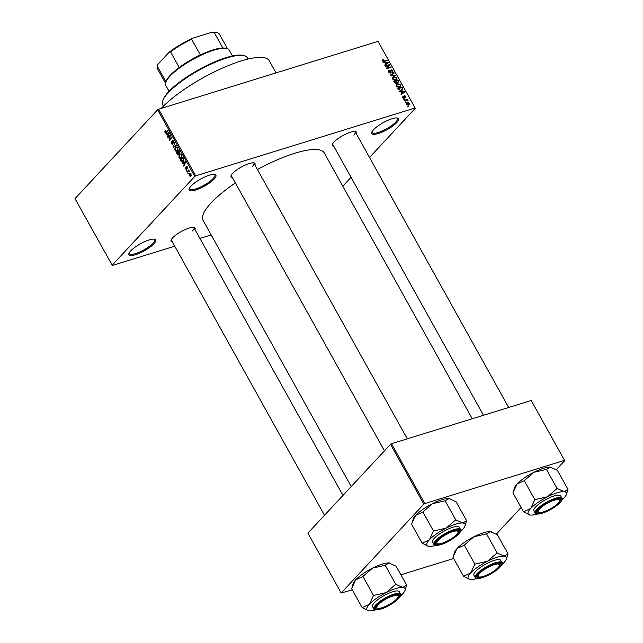 <?xml version="1.0" encoding="UTF-8"?>
<svg xmlns="http://www.w3.org/2000/svg" width="643" height="643" viewBox="0 0 643 643"><rect width="100%" height="100%" fill="white"/><g stroke="black" fill="none" stroke-linecap="round" stroke-linejoin="round"><path stroke-width="0.96" d="M130.682 250.923A15.319 4.011 -29.1 0 1 143.108 242.395A15.319 4.011 -29.1 0 1 154.682 239.204A15.319 4.011 -29.1 0 1 153.966 243.721A15.319 4.011 -29.1 0 1 137.915 253.856A15.319 4.011 -29.1 0 1 128.913 253.543A15.319 4.011 -29.1 0 1 130.682 250.923M129.139 253.004A14.516 3.794 150.9 0 0 129.267 253.704A14.516 3.794 150.9 0 0 139.467 252.12A14.516 3.794 150.9 0 0 152.978 243.231A14.516 3.794 150.9 0 0 154.633 239.582A14.516 3.794 150.9 0 0 154.111 239.108M373.487 129.757A15.319 4.011 -29.1 0 1 385.904 121.23A15.319 4.011 -29.1 0 1 397.487 118.039A15.319 4.011 -29.1 0 1 396.771 122.556A15.319 4.011 -29.1 0 1 380.72 132.691A15.319 4.011 -29.1 0 1 371.718 132.386A15.319 4.011 -29.1 0 1 373.487 129.757M371.943 131.847A14.516 3.794 150.9 0 0 372.072 132.538A14.516 3.794 150.9 0 0 382.272 130.955A14.516 3.794 150.9 0 0 395.783 122.066A14.516 3.794 150.9 0 0 397.43 118.416A14.516 3.794 150.9 0 0 396.908 117.942M190.867 186.237A15.319 4.011 -29.1 0 1 203.284 177.709A15.319 4.011 -29.1 0 1 214.866 174.51A15.319 4.011 -29.1 0 1 214.151 179.035A15.319 4.011 -29.1 0 1 198.1 189.163A15.319 4.011 -29.1 0 1 189.09 188.857A15.319 4.011 -29.1 0 1 190.867 186.237M189.315 188.319A14.516 3.794 150.9 0 0 189.444 189.01A14.516 3.794 150.9 0 0 199.643 187.434A14.516 3.794 150.9 0 0 213.163 178.545A14.516 3.794 150.9 0 0 214.81 174.896A14.516 3.794 150.9 0 0 214.288 174.422M333.709 146.178A13.712 3.585 -29.1 0 1 332.391 144.41A13.712 3.585 -29.1 0 1 333.974 142.063A13.712 3.585 -29.1 0 1 345.09 134.435A13.712 3.585 -29.1 0 1 355.45 131.574A13.712 3.585 -29.1 0 1 356.254 133.623M353.819 135.126A12.9 3.376 150.9 0 0 355.282 131.887A12.9 3.376 150.9 0 0 354.864 131.485M172.38 241.977A13.712 3.585 -29.1 0 1 171.062 240.209A13.712 3.585 -29.1 0 1 172.645 237.862A13.712 3.585 -29.1 0 1 183.761 230.234A13.712 3.585 -29.1 0 1 194.122 227.373A13.712 3.585 -29.1 0 1 194.925 229.422M192.49 230.925A12.9 3.376 150.9 0 0 193.961 227.686A12.9 3.376 150.9 0 0 193.535 227.284M232.348 177.516A13.712 3.585 -29.1 0 1 231.03 175.756A13.712 3.585 -29.1 0 1 232.613 173.409A13.712 3.585 -29.1 0 1 243.721 165.781A13.712 3.585 -29.1 0 1 254.089 162.92A13.712 3.585 -29.1 0 1 254.893 164.97M252.458 166.473A12.9 3.376 150.9 0 0 253.921 163.234A12.9 3.376 150.9 0 0 253.503 162.832M351.231 486.542L203.132 220.469A69.348 18.141 -29.1 0 1 211.025 203.035A69.348 18.141 -29.1 0 1 235.362 182.933M112.091 265.278L194.749 176.431L157.656 109.784L74.998 198.631L112.34 265.479L174.727 246.189M199.925 238.392L211.177 234.912M406.497 104.254L406.601 103.017L407.445 102.55L409.728 103.258L409.631 104.496L408.819 104.954L406.497 104.254M404.576 100.686L404.334 100.252L407.453 99.287L407.196 99.874L408.104 100.678L406.874 100.067L404.576 100.686M402.631 97.302L403.048 95.936L403.097 97.197L403.9 97.632L404.415 95.59L405.854 96.289L405.516 97.567L405.411 96.442L404.72 96L404.222 98.041L402.631 97.302M403.346 96.354L402.783 97.535M405.219 97.149L405.411 96.442M398.403 89.586L397.695 88.316L401.988 86.99L402.96 88.911L402.647 89.899L401.481 90.55L398.403 89.586M394.481 82.545L393.733 81.211L398.025 79.885L398.773 81.227L398.363 82.746L397.197 82.561L396.474 83.477L394.481 82.545M398.789 82.489L398.363 82.746M396.305 83.518L397.197 82.561L396.474 83.477M390.614 75.601L390.381 75.183L393.958 72.571L394.207 73.021L390.984 75.207L395.413 75.183L395.662 75.633L390.614 75.601L390.984 75.207M385.478 66.374L385.237 65.94L389.529 64.613L389.787 65.072L387.359 67.965L390.799 66.896L391.04 67.33L386.748 68.656L386.491 68.19L388.911 65.305L385.478 66.374M382.288 60.12L383.18 59.542L382.874 60.755L383.461 61.125L387.014 60.096L387.255 60.53L384.345 61.431L382.368 60.892L382.392 59.976M383.477 59.96L382.529 61.133M157.656 109.784L158.628 109.206L195.721 175.852L415.113 108L378.02 41.353L415.113 108M158.628 109.206L378.02 41.353M383.461 62.741L383.204 62.291L388.227 62.283L388.485 62.733L384.964 65.441L384.707 64.991L385.784 64.22L384.948 62.725L383.461 62.741M389.578 70.682L389.152 72.032L390.373 72.683L391.129 69.838L392.986 70.706L392.431 72.41L392.495 70.875L391.354 70.28L390.623 73.109L388.629 72.153L389.28 70.264L389.578 70.682L388.444 71.719M388.661 70.642L389.28 70.264L388.396 71.22M389.939 73.149L390.631 72.53L390.044 73.165M390.687 70.103L390.478 70.537M392.969 72.08L392.431 72.41M390.317 73.173L391.282 72.137L390.623 73.109M392.391 77.49L393.62 76.605L396.811 77.578L396.643 79.29L393.749 79.973L392.407 78.936L392.592 77.216M396.345 84.595L397.583 83.719L400.766 84.691L400.597 86.403L397.712 87.086L396.361 86.049L396.554 84.321M399.705 91.925L399.448 91.467L404.471 91.459L404.728 91.917L401.2 94.625L400.951 94.167L402.028 93.396L401.192 91.901L399.705 91.925M403.884 99.448L403.643 99.014L404.262 98.821L404.503 99.255L403.884 99.448M405.54 102.414L405.299 101.98L405.91 101.795L406.151 102.221L405.54 102.414M407.807 106.497L407.574 106.063L408.184 105.87L408.426 106.304L407.807 106.497M342.799 186.205L351.054 177.339M369.532 157.479L415.362 108.201M188.182 174.004L188.303 173.176L188.182 174.004M186.526 171.03L186.655 170.21L186.526 171.03M182.347 163.515L182.09 163.057L185.361 161.642L185.618 162.1L183.842 166.207L184.139 164.568L183.311 163.073L182.347 163.515M178.738 155.984L180.161 154.071L181.631 154.859L181.262 157.929L180.104 158.475L179.027 157.656L179.148 155.855M180.522 158.427L180.924 158.218M174.775 148.871L176.206 146.958L177.677 147.745L177.299 150.816L176.15 151.362L175.073 150.542L174.775 148.871L175.193 148.742M176.56 151.322L176.97 151.113M173.152 140.182L172.477 140.391L173.851 140.873L173.819 142.995L173.562 141.211L172.702 140.833L172.782 144.313L171.295 143.751L171.351 141.396L171.609 143.469L172.533 143.879L172.79 140.174M173.047 143.791L172.356 144.008L173.063 143.719M173.594 140.495L172.702 140.833M166.103 134.331L165.846 133.873L169.117 132.466L169.374 132.916L167.606 137.031L167.903 135.384L167.067 133.889L166.103 134.331M166.424 132.571L165.026 132.498L165.299 130.714L165.79 132.458L167.903 130.28L168.144 130.714L165.83 132.997M165.339 132.201L166.818 132.145L165.79 132.458M168.12 137.956L167.879 137.522L170.419 134.797L169.656 139.274L171.689 137.08L171.93 137.514L169.39 140.246L170.154 135.777L168.12 137.956M173.256 147.191L174.848 142.754L173.425 146.636L176.303 145.366L176.552 145.824L173.256 147.191M178.601 154.65L177.122 154.135L176.375 152.793L178.915 150.068L179.662 151.41L179.686 153.291L178.899 153.388L178.224 154.907M179.686 153.291L178.899 153.388L179.823 153.106M181.045 161.176L180.337 159.906L182.877 157.173L183.882 159.126L183.239 161.433L182.435 161.988L181.455 161.047M186.631 166.272L186.124 166.424L187.193 166.834L187.226 168.402L186.406 166.818L186.47 169.318L185.297 168.908L185.305 167.212L185.578 168.659L186.189 168.932L186.366 166.264M185.578 168.659L186.719 168.763M187.29 167.027L186.406 166.818M187.217 172.268L186.976 171.834L188.825 169.848L189.516 171.287L188.6 170.917L187.217 172.268M189.468 170.966L188.6 170.917M190.577 173.28L189.452 173.626L191.075 173.803L190.81 176.013L189.163 175.861L189.452 173.626L190.023 173.224M190.81 176.013L190.207 176.447M390.534 444.297L307.876 533.143L341.184 592.991L423.841 504.144L390.534 444.297L391.507 443.718L424.814 503.565L564.538 460.356L531.231 400.509L564.538 460.356M391.507 443.718L531.231 400.509M496.316 534.164L521.103 507.512M556.275 469.703L564.795 460.557M341.184 592.991L352.284 589.84M400.886 574.81L453.645 558.494M424.814 503.565L423.841 504.144M257.417 169.511A69.348 18.141 -29.1 0 1 324.321 153.018L472.235 418.754M195.721 175.852L194.749 176.431M161.289 108.378A66.125 17.297 -29.1 0 1 222.84 67.909A66.125 17.297 -29.1 0 1 269.272 60.731L276.04 72.892M171.295 239.67A12.9 3.376 150.9 0 0 171.416 240.233L324.498 515.276M231.263 175.209A12.9 3.376 150.9 0 0 231.376 175.78L384.458 450.823M332.624 143.863A12.9 3.376 150.9 0 0 332.736 144.434L483.488 415.274M165.315 131.477L164.833 131.63M165.46 132.362L165.026 132.498M169.358 132.9L165.846 133.873M168.297 133.117L169.254 132.707M167.871 136.42L167.349 136.573M168.378 135.239L167.903 135.384M167.469 133.768L167.067 133.889M168.41 133.326L167.445 133.72L168.112 134.917L168.996 133.013M168.57 134.781L168.112 134.917M168.779 137.248L167.879 137.522M170.556 138.992L169.656 139.274M170.106 139.483L169.133 139.78M170.58 135.641L170.154 135.777M171.705 143.63L171.295 143.751M174.124 142.416L173.546 142.593M173.964 141.09L173.562 141.211M175.595 146.218L173.023 146.765M176.439 145.607L173.425 146.636M176.978 147.022L175.41 147.512M175.491 150.414L175.073 150.542M177.38 148.067L176.311 147.472L175.652 147.946L175.37 150.221L177.066 150.374L177.773 147.946M177.974 149.441L177.54 149.57M177.749 150.165L176.455 150.8L177.589 150.454M177.283 152.512L176.375 152.793M178.858 150.816L178.103 151.635L179.405 152.897L178.858 150.816L179.268 150.695M179.952 152.729L178.834 152.873M177.806 151.949L176.913 152.905L177.709 154.24L178.36 154.224L177.806 151.949L178.207 151.828M178.69 152.68L178.28 152.809M178.915 154.047L177.709 154.24M180.94 154.135L179.365 154.617M179.445 157.519L179.027 157.656M181.342 155.18L180.273 154.585L179.606 155.059L179.325 157.334L181.029 157.487L181.736 155.059M181.929 156.546L181.495 156.683M181.704 157.27L180.418 157.913L181.543 157.567M181.238 159.625L180.337 159.906M182.821 157.929L180.876 160.019L182.282 161.489L183.536 159.368L182.821 157.929L183.223 157.8M183.649 158.572L183.247 158.692M183.697 160.774L182.998 160.991M183.496 161.112L182.282 161.489M185.602 162.076L182.09 163.057M184.541 162.301L185.497 161.891M184.107 165.597L183.593 165.757M184.613 164.423L184.139 164.568M183.713 162.944L183.311 163.073M184.654 162.51L183.689 162.896L184.356 164.102L185.24 162.189M184.814 163.957L184.356 164.102M186.711 168.506L186.293 168.643M187.443 167.855L186.952 168.008M187.057 166.617L186.591 166.762M186.783 170.443L186.285 170.596M187.877 171.56L186.976 171.834M188.431 173.417L187.941 173.57M191.156 173.964L189.693 174.06L189.436 175.587L190.553 175.603L190.802 174.076L189.693 174.06M191.204 175.402L189.436 175.587M382.231 60.563L383.18 59.542M386.355 60.812L387.014 60.096M387.85 62.684L388.227 62.283M384.844 65.232L385.784 64.22M384.916 65.353L387.93 62.676L385.535 62.709L386.202 63.914L387.93 62.676M385.165 63.11L385.535 62.709M384.892 65.321L386.202 63.914M388.862 65.321L389.529 64.613M388.123 66.253L388.332 66.631L389.787 65.072M388.332 66.631L386.708 68.576M386.74 68.632L387.359 67.965M390.14 67.611L390.799 66.896M392.6 71.124L392.986 70.706M391.314 74.998L393.958 72.571M394.995 75.633L395.413 75.183M392.503 78.076L393.62 76.605M396.418 77.996L396.811 77.578M395.244 80.005L396.176 79.009L396.313 77.739L393.854 77.039L393.034 77.506L392.905 78.784L395.308 79.491L396.209 78.968L394.754 80.528M394.762 80.078L395.308 79.491M397.366 80.592L398.025 79.885M398.395 81.637L398.773 81.227M397.647 82.762L398.186 81.219L397.768 80.471L396.482 80.865L397.229 82.119L398.339 82.167L397.768 82.786M396.61 82.786L397.229 82.119M395.766 83.542L396.458 81.878L395.984 81.018L394.481 81.484L395.292 82.834L396.554 82.859L395.903 83.558M396.144 85.254L397.583 83.719M400.38 85.109L400.766 84.691M399.199 87.118L400.131 86.114L400.267 84.844L397.816 84.153L396.988 84.619L396.868 85.889L399.263 86.604L400.163 86.082L398.716 87.641M398.716 87.191L399.263 86.604M401.32 87.705L401.988 86.99M401.208 89.763L401.513 90.47L402.96 88.911M401.722 87.577L398.435 88.597L400.099 90.269L401.248 90.116L402.405 88.991L401.722 87.577M400.718 91.185L402.405 88.991M400.685 90.719L401.248 90.116M404.093 91.869L404.471 91.459M401.087 94.408L402.028 93.396M402.446 93.098L401.136 94.505L402.719 93.42L404.166 91.861L401.771 91.893L402.446 93.098L404.166 91.861M403.812 99.303L404.262 98.821M406.722 100.075L407.453 99.287M407.598 100.694L408.04 100.22M405.46 102.277L405.91 101.795M406.336 103.74L407.445 102.55M407.027 103.346L406.408 104.005M408.385 105.05L409.205 104.166M409.278 103.378L407.686 102.984L406.955 104.126L408.546 104.528L409.278 103.378L408.024 105.09M406.641 104.463L407.686 102.984M407.734 106.352L408.184 105.87M162.695 100.983L163.025 99.978A47.574 12.45 -29.1 0 1 168.522 91.828A47.574 12.45 -29.1 0 1 207.094 65.353A47.574 12.45 -29.1 0 1 243.054 55.435L244.083 55.684A48.386 12.659 150.9 0 0 207.512 65.771A48.386 12.659 150.9 0 0 168.289 92.705A48.386 12.659 150.9 0 0 162.695 100.983A48.386 12.659 150.9 0 0 162.783 104.865L163.483 106.119M248.037 59.06L247.33 57.798A48.386 12.659 150.9 0 0 244.083 55.684M362.194 607.651L351.592 588.61L355.748 579.801L362.789 576.578L372.53 568.107A21.814 5.707 -29.1 0 1 382.135 564.128A21.814 5.707 -29.1 0 1 389.111 562.979L396.08 566.178L406.681 585.218L402.735 587.461L395.766 584.262L386.154 592.589L373.519 595.474L369.371 604.283L362.194 607.651L368.359 610.721A21.814 5.707 -29.1 0 1 369.371 604.283A21.814 5.707 -29.1 0 1 386.154 592.589A21.814 5.707 -29.1 0 1 402.735 587.461A21.814 5.707 -29.1 0 1 405.05 590.298A21.814 5.707 -29.1 0 1 402.534 594.028A21.814 5.707 150.9 0 1 400.541 595.965M352.444 585.926L353.224 583.539A21.814 5.707 -29.1 0 1 355.748 579.801A21.814 5.707 -29.1 0 1 372.53 568.107L384.9 565.358L389.111 562.979A21.814 5.707 -29.1 0 1 389.923 563.107A21.814 5.707 -29.1 0 1 389.988 563.123M381.299 608.503A13.712 3.585 -29.1 0 1 375.464 607.442A13.712 3.585 -29.1 0 1 393.629 595.249A13.712 3.585 -29.1 0 1 398.523 594.606A13.712 3.585 -29.1 0 1 395.517 600.819A13.712 3.585 -29.1 0 1 381.299 608.503M377.706 608.286A12.096 3.167 150.9 0 0 395.003 600.586A12.096 3.167 150.9 0 0 398.057 596.961A12.096 3.167 150.9 0 0 392.198 596.262A12.096 3.167 150.9 0 0 379.925 603.166A12.096 3.167 150.9 0 0 377.706 608.286L376.677 608.037A12.9 3.376 -29.1 0 1 375.809 607.474A12.9 3.376 -29.1 0 1 375.697 606.904A12.9 3.376 150.9 0 0 375.809 607.474A12.9 3.376 150.9 0 0 377.272 608.117M400.629 594.019L399.335 591.705A15.319 4.011 150.9 0 0 392.841 591.753A15.319 4.011 150.9 0 0 378.422 599.212A15.319 4.011 150.9 0 0 372.562 606.606L373.848 608.921A15.319 4.011 -29.1 0 1 379.708 601.526A15.319 4.011 -29.1 0 1 394.127 594.068A15.319 4.011 -29.1 0 1 400.629 594.019C404.383 593.995 392.109 606.076 380.712 609.098C375.882 610.159 373.599 610.094 373.848 608.921M362.925 576.433L373.519 595.474M385.165 565.221L395.766 584.262M405.05 590.298L406.681 585.218M375.552 609.877A21.814 5.707 -29.1 0 1 369.17 610.85A21.814 5.707 -29.1 0 1 368.359 610.721M398.146 596.503A12.9 3.376 150.9 0 0 398.363 594.92A12.9 3.376 150.9 0 0 397.937 594.526A12.9 3.376 -29.1 0 1 398.363 594.92A12.9 3.376 -29.1 0 1 398.387 595.957L398.057 596.961M395.895 584.27A25.045 6.551 150.9 0 0 395.493 584.399M373.784 595.338A25.045 6.551 150.9 0 0 373.382 595.619M478.569 574.746A12.096 3.167 150.9 0 0 479.067 576.94A12.096 3.167 150.9 0 0 489.564 573.733A12.096 3.167 150.9 0 0 499.089 566.314A12.096 3.167 150.9 0 0 499.418 565.615A12.096 3.167 150.9 0 0 491.003 565.912A12.096 3.167 150.9 0 0 478.569 574.746M479.067 576.94L478.038 576.691A12.9 3.376 -29.1 0 1 477.178 576.128A12.9 3.376 -29.1 0 1 477.058 575.557A12.9 3.376 150.9 0 0 477.178 576.128A12.9 3.376 150.9 0 0 478.633 576.771M499.507 565.157A12.9 3.376 150.9 0 0 499.724 563.573A12.9 3.376 150.9 0 0 499.298 563.18A12.9 3.376 -29.1 0 1 499.724 563.573A12.9 3.376 -29.1 0 1 499.748 564.61L499.418 565.615M457.687 533.208A12.096 3.167 150.9 0 0 458.017 532.508A12.096 3.167 150.9 0 0 449.61 532.806A12.096 3.167 150.9 0 0 437.168 541.639A12.096 3.167 150.9 0 0 437.674 543.833A12.096 3.167 150.9 0 0 448.163 540.618A12.096 3.167 150.9 0 0 457.687 533.208M458.105 532.042A12.9 3.376 150.9 0 0 458.322 530.467A12.9 3.376 150.9 0 0 457.904 530.065A12.9 3.376 -29.1 0 1 458.322 530.467A12.9 3.376 -29.1 0 1 458.346 531.496L458.017 532.508M437.674 543.833L436.645 543.576A12.9 3.376 -29.1 0 1 435.777 543.014A12.9 3.376 -29.1 0 1 435.657 542.443A12.9 3.376 150.9 0 0 435.777 543.014A12.9 3.376 150.9 0 0 437.232 543.665M556.332 504.787A12.096 3.167 150.9 0 0 559.378 501.162A12.096 3.167 150.9 0 0 553.519 500.463A12.096 3.167 150.9 0 0 541.253 507.359A12.096 3.167 150.9 0 0 539.035 512.487A12.096 3.167 150.9 0 0 556.332 504.787M559.466 500.696A12.9 3.376 150.9 0 0 559.683 499.121A12.9 3.376 150.9 0 0 559.265 498.719A12.9 3.376 -29.1 0 1 559.683 499.121A12.9 3.376 -29.1 0 1 559.707 500.158L559.378 501.162M539.035 512.487L538.006 512.238A12.9 3.376 -29.1 0 1 537.138 511.667A12.9 3.376 -29.1 0 1 537.026 511.097A12.9 3.376 150.9 0 0 537.138 511.667A12.9 3.376 150.9 0 0 538.593 512.318M165.717 82.473L166.047 81.46A35.478 9.283 -29.1 0 1 179.244 67.491A35.478 9.283 -29.1 0 1 200.375 54.936A35.478 9.283 -29.1 0 1 213.058 49.905A35.478 9.283 -29.1 0 1 222.84 47.992A35.478 9.283 -29.1 0 1 225.725 48.241L226.754 48.498A36.289 9.492 150.9 0 0 213.797 50.194A36.289 9.492 150.9 0 0 165.717 82.473A36.289 9.492 150.9 0 0 165.781 85.374L169.061 91.266M232.469 55.973L229.197 50.082A36.289 9.492 150.9 0 0 226.754 48.498M222.84 47.992L214.135 32.343L212.198 32.15A34.674 9.074 -29.1 0 1 215.992 32.351L217.021 32.6A35.478 9.283 150.9 0 0 214.135 32.343M179.244 67.491L170.532 51.842L169.23 52.163A34.674 9.074 -29.1 0 1 192.852 38.13L212.198 32.15M192.852 38.13L191.67 39.295A35.478 9.283 150.9 0 0 170.532 51.842M200.375 54.936L191.67 39.295M157.623 64.959A34.674 9.074 -29.1 0 1 157.664 64.814A34.674 9.074 -29.1 0 1 157.792 64.461L169.23 52.163M157.792 64.461L157.246 66.133A35.478 9.283 150.9 0 0 157.398 68.664L165.516 83.244M165.942 81.765L157.246 66.133M227.526 48.731L219.408 34.151A35.478 9.283 150.9 0 0 217.021 32.6M487.515 561.243A21.814 5.707 -29.1 0 1 497.119 557.264A21.814 5.707 -29.1 0 1 504.096 556.115L497.127 552.916L487.515 561.243L474.88 564.128L470.732 572.937L463.555 576.305L469.72 579.375A21.814 5.707 -29.1 0 1 470.732 572.937A21.814 5.707 150.9 0 1 487.515 561.243M494.989 563.903A13.712 3.585 -29.1 0 1 499.884 563.26A13.712 3.585 -29.1 0 1 496.878 569.473A13.712 3.585 -29.1 0 1 482.668 577.157A13.712 3.585 -29.1 0 1 476.825 576.096A13.712 3.585 -29.1 0 1 494.989 563.903M494.202 560.407A15.319 4.011 150.9 0 0 479.782 567.865A15.319 4.011 150.9 0 0 473.923 575.26L475.209 577.575A15.319 4.011 -29.1 0 1 481.068 570.18A15.319 4.011 -29.1 0 1 495.488 562.721A15.319 4.011 -29.1 0 1 501.99 562.673L500.704 560.358A15.319 4.011 150.9 0 0 494.202 560.407M463.555 576.305L452.961 557.264L457.109 548.455L464.15 545.232L473.891 536.76L486.526 533.875L497.127 552.916M464.286 545.087L474.88 564.128M486.526 533.875L490.472 531.632L497.441 534.831L508.042 553.872L504.096 556.115A21.814 5.707 -29.1 0 1 506.411 558.952A21.814 5.707 -29.1 0 1 503.895 562.681A21.814 5.707 -29.1 0 1 501.91 564.618M506.411 558.952L508.042 553.872M453.805 554.579L454.585 552.192A21.814 5.707 -29.1 0 1 457.109 548.455A21.814 5.707 -29.1 0 1 473.891 536.76A21.814 5.707 -29.1 0 1 490.472 531.632A21.814 5.707 -29.1 0 1 491.284 531.761A21.814 5.707 -29.1 0 1 491.356 531.777M476.913 578.531A21.814 5.707 -29.1 0 1 470.531 579.504A21.814 5.707 -29.1 0 1 469.72 579.375M475.145 563.999A25.045 6.551 150.9 0 0 474.743 564.273M422.162 543.19L411.56 524.149L415.708 515.348L422.748 512.125L432.49 503.654A21.814 5.707 -29.1 0 1 442.095 499.675A21.814 5.707 -29.1 0 1 449.071 498.526L456.048 501.725L466.641 520.766L462.695 523.008L455.726 519.809L446.121 528.136L433.486 531.022L429.331 539.831L422.162 543.19L428.318 546.261A21.814 5.707 -29.1 0 1 429.331 539.831A21.814 5.707 -29.1 0 1 446.121 528.136A21.814 5.707 -29.1 0 1 462.695 523.008A21.814 5.707 -29.1 0 1 465.018 525.837A21.814 5.707 -29.1 0 1 462.494 529.575A21.814 5.707 150.9 0 1 460.509 531.512M412.412 521.473L413.184 519.078A21.814 5.707 -29.1 0 1 415.708 515.348A21.814 5.707 -29.1 0 1 432.49 503.654L445.261 500.776L449.071 498.526A21.814 5.707 -29.1 0 1 449.883 498.655A21.814 5.707 -29.1 0 1 449.955 498.671M441.267 544.042A13.712 3.585 -29.1 0 1 435.424 542.989A13.712 3.585 -29.1 0 1 453.588 530.796A13.712 3.585 -29.1 0 1 458.483 530.154A13.712 3.585 -29.1 0 1 455.485 536.366A13.712 3.585 -29.1 0 1 441.267 544.042M460.589 529.559L459.303 527.252A15.319 4.011 150.9 0 0 452.801 527.292A15.319 4.011 150.9 0 0 438.381 534.751A15.319 4.011 150.9 0 0 432.53 542.153L433.816 544.46A15.319 4.011 -29.1 0 1 439.667 537.066A15.319 4.011 -29.1 0 1 454.087 529.607A15.319 4.011 -29.1 0 1 460.589 529.559C464.342 529.535 452.077 541.623 440.672 544.645C435.85 545.698 433.559 545.642 433.816 544.46M422.885 511.981L433.486 531.022M445.125 500.76L455.726 519.809M465.018 525.837L466.641 520.766M435.512 545.425A21.814 5.707 -29.1 0 1 429.13 546.397A21.814 5.707 -29.1 0 1 428.318 546.261M433.752 530.885A25.045 6.551 150.9 0 0 433.35 531.166M547.482 496.79A21.814 5.707 -29.1 0 1 557.087 492.811A21.814 5.707 -29.1 0 1 564.064 491.662L557.087 488.463L547.482 496.79L534.847 499.675L530.7 508.484L523.523 511.852L529.679 514.922A21.814 5.707 -29.1 0 1 530.7 508.484A21.814 5.707 150.9 0 1 547.482 496.79M554.957 499.45A13.712 3.585 -29.1 0 1 559.844 498.807A13.712 3.585 -29.1 0 1 556.846 505.02A13.712 3.585 -29.1 0 1 542.628 512.696A13.712 3.585 -29.1 0 1 536.784 511.643A13.712 3.585 -29.1 0 1 554.957 499.45M554.162 495.954A15.319 4.011 150.9 0 0 539.742 503.413A15.319 4.011 150.9 0 0 533.891 510.807L535.177 513.122A15.319 4.011 -29.1 0 1 541.028 505.72A15.319 4.011 -29.1 0 1 555.448 498.261A15.319 4.011 -29.1 0 1 561.95 498.212L560.664 495.906A15.319 4.011 150.9 0 0 554.162 495.954M523.523 511.852L512.921 492.803L517.068 484.002L524.109 480.779L533.851 472.308L546.486 469.422L557.087 488.463M524.246 480.634L534.847 499.675M546.486 469.422L550.432 467.18L557.409 470.379L568.002 489.419L564.064 491.662A21.814 5.707 -29.1 0 1 566.379 494.491A21.814 5.707 -29.1 0 1 563.855 498.229A21.814 5.707 -29.1 0 1 561.869 500.166M566.379 494.491L568.002 489.419M513.773 490.127L514.545 487.732A21.814 5.707 -29.1 0 1 517.068 484.002A21.814 5.707 -29.1 0 1 533.851 472.308A21.814 5.707 -29.1 0 1 550.432 467.18A21.814 5.707 -29.1 0 1 551.244 467.308A21.814 5.707 -29.1 0 1 551.316 467.324M536.873 514.078A21.814 5.707 -29.1 0 1 530.491 515.051A21.814 5.707 -29.1 0 1 529.679 514.922M535.113 499.539A25.045 6.551 150.9 0 0 534.711 499.82M167.067 131.879L166.159 132.153M169.045 133.68L168.611 133.816M176.383 145.631L173.931 146.395M177.532 154.007L177.122 154.135M179.686 151.451L179.276 151.571M185.288 162.864L184.854 162.992M186.574 167.976L186.157 168.104M383.541 61.575L384.072 61.005M385.728 64.75L387.182 63.191M390.687 71.751L391.081 71.317M391.378 75.609L391.764 75.191M396.562 82.079L396.94 81.677M402.285 88.605L402.663 88.204M401.971 93.934L403.426 92.375M404.125 97.318L404.64 96.772M380.793 609.05A14.837 3.882 150.9 0 0 398.74 598.392A14.837 3.882 150.9 0 0 394.135 594.703A14.837 3.882 150.9 0 0 376.187 605.36A14.837 3.882 150.9 0 0 380.793 609.05M495.496 563.356A14.837 3.882 150.9 0 0 477.548 574.014A14.837 3.882 150.9 0 0 482.154 577.703A14.837 3.882 150.9 0 0 500.101 567.046A14.837 3.882 150.9 0 0 495.496 563.356M440.76 544.589A14.837 3.882 150.9 0 0 458.708 533.931A14.837 3.882 150.9 0 0 454.103 530.25A14.837 3.882 150.9 0 0 436.155 540.908A14.837 3.882 150.9 0 0 440.76 544.589M555.464 498.904A14.837 3.882 150.9 0 0 537.516 509.561A14.837 3.882 150.9 0 0 542.121 513.243A14.837 3.882 150.9 0 0 560.069 502.585A14.837 3.882 150.9 0 0 555.464 498.904M176.311 147.472L177.235 147.191M179.212 153.034L179.936 152.809M178.127 154.376L178.891 154.143M180.273 154.585L181.189 154.296M186.068 169.013L186.719 168.812M186.486 166.762L187.041 166.593M190.135 173.747L190.875 173.514M190.111 175.917L191.108 175.611M382.906 60.265L382.352 60.868M393.034 77.506L392.206 78.39M396.988 84.619L396.168 85.503M403.097 96.522L402.542 97.117M404.061 97.535L403.571 98.066M404.608 96.072L404.005 96.715M193.961 227.686L342.976 495.415M407.316 438.823L253.921 163.234M355.282 131.887L508.677 407.485M157.664 64.814L157.495 65.321M475.209 577.575C474.96 578.748 477.251 578.813 482.073 577.752C488.447 575.581 494.105 572.374 499.032 568.147C502.223 564.466 503.204 562.641 501.99 562.673M535.177 513.122C534.92 514.296 537.21 514.352 542.033 513.299C548.415 511.121 554.065 507.922 558.992 503.694C562.183 500.013 563.172 498.18 561.95 498.212"/></g></svg>
